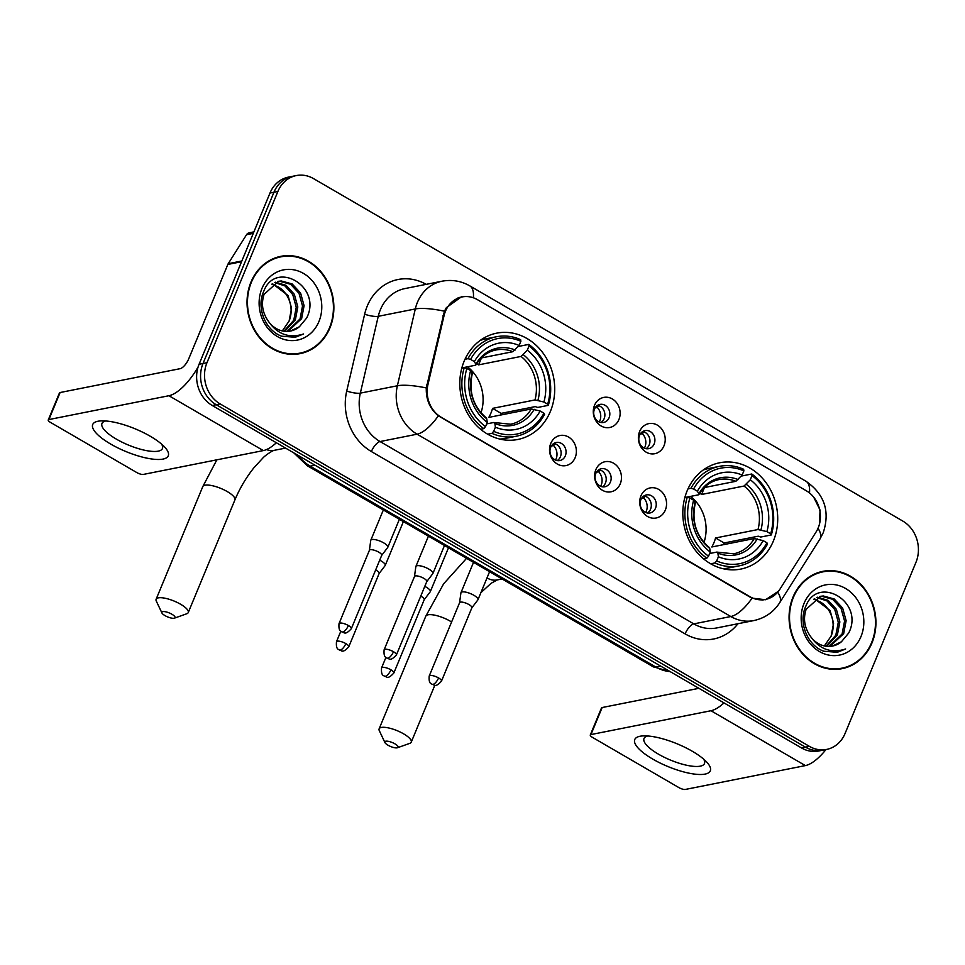 <?xml version="1.0" encoding="UTF-8"?>
<svg xmlns="http://www.w3.org/2000/svg" width="965" height="965" viewBox="0 0 965 965"><rect width="100%" height="100%" fill="white"/><g stroke="black" fill="none" stroke-linecap="round" stroke-linejoin="round"><path stroke-width="1.45" d="M687.128 490.847A54.197 47.176 78.8 0 0 693.449 547.674A54.197 47.176 78.8 0 0 740.831 569.073A54.197 47.176 78.8 0 0 773.399 540.979A54.197 47.176 78.8 0 0 767.091 484.165A54.197 47.176 78.8 0 0 719.709 462.754A54.197 47.176 78.8 0 0 687.128 490.847M464.129 361.248A54.197 47.176 78.8 0 0 470.438 418.074A54.197 47.176 78.8 0 0 517.831 439.473A54.197 47.176 78.8 0 0 550.4 411.38A54.197 47.176 78.8 0 0 544.091 354.553A54.197 47.176 78.8 0 0 496.71 333.154A54.197 47.176 78.8 0 0 464.129 361.248M575.164 457.651A15.344 13.353 -101.2 0 1 557.36 464.069A15.344 13.353 -101.2 0 1 550.75 443.454A15.344 13.353 -101.2 0 1 568.554 437.036A15.344 13.353 -101.2 0 1 575.164 457.651M550.689 447.278A9.204 8.009 78.8 0 0 551.763 456.928A9.204 8.009 78.8 0 0 559.809 460.558A9.204 8.009 78.8 0 0 565.345 455.794A9.204 8.009 78.8 0 0 564.272 446.144A9.204 8.009 78.8 0 0 556.226 442.501A9.204 8.009 78.8 0 0 550.689 447.278M620.254 483.851A15.344 13.353 -101.2 0 1 602.45 490.28A15.344 13.353 -101.2 0 1 595.839 469.666A15.344 13.353 -101.2 0 1 613.644 463.236A15.344 13.353 -101.2 0 1 620.254 483.851M595.779 473.477A9.204 8.009 78.8 0 0 596.853 483.127A9.204 8.009 78.8 0 0 604.898 486.758A9.204 8.009 78.8 0 0 610.435 481.993A9.204 8.009 78.8 0 0 609.361 472.343A9.204 8.009 78.8 0 0 601.316 468.713A9.204 8.009 78.8 0 0 595.779 473.477M665.343 510.051A15.344 13.353 -101.2 0 1 647.539 516.48A15.344 13.353 -101.2 0 1 640.929 495.865A15.344 13.353 -101.2 0 1 658.733 489.436A15.344 13.353 -101.2 0 1 665.343 510.051M640.869 499.677A9.204 8.009 78.8 0 0 641.942 509.327A9.204 8.009 78.8 0 0 649.988 512.97A9.204 8.009 78.8 0 0 655.525 508.193A9.204 8.009 78.8 0 0 654.451 498.543A9.204 8.009 78.8 0 0 646.405 494.912A9.204 8.009 78.8 0 0 640.869 499.677M618.915 419.558A15.344 13.353 -101.2 0 1 601.111 425.975A15.344 13.353 -101.2 0 1 594.5 405.36A15.344 13.353 -101.2 0 1 612.305 398.943A15.344 13.353 -101.2 0 1 618.915 419.558M594.44 409.184A9.204 8.009 78.8 0 0 595.514 418.834A9.204 8.009 78.8 0 0 603.559 422.465A9.204 8.009 78.8 0 0 609.096 417.7A9.204 8.009 78.8 0 0 608.022 408.05A9.204 8.009 78.8 0 0 599.977 404.407A9.204 8.009 78.8 0 0 594.44 409.184M664.004 445.758A15.344 13.353 -101.2 0 1 646.2 452.187A15.344 13.353 -101.2 0 1 639.59 431.572A15.344 13.353 -101.2 0 1 657.394 425.143A15.344 13.353 -101.2 0 1 664.004 445.758M639.53 435.384A9.204 8.009 78.8 0 0 640.603 445.034A9.204 8.009 78.8 0 0 648.649 448.665A9.204 8.009 78.8 0 0 654.186 443.9A9.204 8.009 78.8 0 0 653.112 434.25A9.204 8.009 78.8 0 0 645.066 430.619A9.204 8.009 78.8 0 0 639.53 435.384M553.85 443.454A9.204 8.009 -101.2 0 1 560.4 456.771A9.204 8.009 -101.2 0 1 557.251 460.594M598.939 469.653A9.204 8.009 -101.2 0 1 605.489 482.97A9.204 8.009 -101.2 0 1 602.341 486.794M644.029 495.865A9.204 8.009 -101.2 0 1 650.579 509.182A9.204 8.009 -101.2 0 1 647.431 512.994M597.6 405.36A9.204 8.009 -101.2 0 1 604.15 418.677A9.204 8.009 -101.2 0 1 601.002 422.501M642.69 431.56A9.204 8.009 -101.2 0 1 649.24 444.877A9.204 8.009 -101.2 0 1 646.092 448.701M444.045 315.676A27.611 24.029 -101.2 0 1 445.456 311.249A27.611 24.029 -101.2 0 1 462.054 296.943A27.611 24.029 -101.2 0 1 477.506 299.693L806.318 490.775A27.611 24.029 -101.2 0 1 816.125 531.92L779.949 589.169A27.611 24.029 -101.2 0 1 765.438 599.446A27.611 24.029 -101.2 0 1 749.974 596.708L441.258 417.29A27.611 24.029 -101.2 0 1 427.953 384.601L444.045 315.676L442.839 315.917M250.984 282.045A49.601 43.172 78.8 0 0 256.75 334.047A49.601 43.172 78.8 0 0 300.115 353.636A49.601 43.172 78.8 0 0 329.921 327.931A49.601 43.172 78.8 0 0 324.156 275.93A49.601 43.172 78.8 0 0 280.791 256.34A49.601 43.172 78.8 0 0 250.984 282.045M298.137 353.974A49.601 43.172 78.8 0 0 302.672 352.502M793.025 597.058A49.601 43.172 78.8 0 0 798.803 649.059A49.601 43.172 78.8 0 0 842.155 668.649A49.601 43.172 78.8 0 0 871.974 642.943A49.601 43.172 78.8 0 0 866.196 590.942A49.601 43.172 78.8 0 0 822.831 571.352A49.601 43.172 78.8 0 0 793.025 597.058M840.177 668.986A49.601 43.172 78.8 0 0 844.713 667.515M778.562 591.147L765.571 599.735L752.085 598.143L749.901 597.033L438.339 415.806C429.907 408.846 425.903 399.57 426.301 387.954L444.431 311.188L446.385 307.63L461.608 296.713M813.748 497.24L820.057 510.099L819.466 524.453L818.006 528.289M296.339 175.558L288.439 177.126A30.675 26.706 78.8 0 0 269.995 193.024L199.067 364.275A30.675 26.706 78.8 0 0 212.276 405.505L801.529 747.959L805.486 747.163A30.675 26.706 78.8 0 0 822.663 750.215A30.675 26.706 78.8 0 1 805.486 747.163L216.232 404.721L805.486 747.163L809.43 746.379A30.675 26.706 78.8 0 0 826.607 749.431A30.675 26.706 78.8 0 0 845.05 733.533L915.978 562.281A30.675 26.706 78.8 0 0 902.77 521.052L313.516 178.609A30.675 26.706 78.8 0 0 296.339 175.558A30.675 26.706 78.8 0 0 277.896 191.456L206.968 362.707A30.675 26.706 78.8 0 0 220.189 403.937L809.43 746.379M199.067 364.275L203.012 363.491A30.675 26.706 78.8 0 0 216.232 404.721A30.675 26.706 78.8 0 1 203.012 363.491L273.951 192.24L203.012 363.491L206.968 362.707M292.383 176.342A30.675 26.706 78.8 0 0 273.951 192.24A30.675 26.706 78.8 0 1 292.383 176.342M825.63 571.425A49.601 43.172 78.8 0 0 820.865 571.799M283.589 256.413A49.601 43.172 78.8 0 0 278.825 256.786M801.529 747.959A30.675 26.706 78.8 0 0 818.706 750.999L826.607 749.431M280.887 256.847A49.082 42.725 78.8 0 0 251.383 282.287A49.082 42.725 78.8 0 0 257.1 333.745A49.082 42.725 78.8 0 0 300.019 353.13A49.082 42.725 78.8 0 0 329.523 327.69A49.082 42.725 78.8 0 0 323.806 276.231A49.082 42.725 78.8 0 0 280.887 256.847L276.931 257.631A49.082 42.725 78.8 0 0 274.277 258.258M288.945 321.442A25.56 22.255 78.8 0 0 289.066 321.128L282.299 330.923M275.435 282.202L286.11 285.351L294.313 294.253L297.811 306.93L295.35 319.885L284.747 331.321M274.687 282.528L284.928 285.905L292.745 294.566L296.243 307.244L293.782 320.199L283.927 331.224M268.041 320.802A25.56 22.255 78.8 0 0 290.501 331.043A25.56 22.255 78.8 0 0 299.391 326.749L306.653 318.028C322.853 286.509 275.327 259.368 263.686 291.502C256.087 307.533 265.411 330.452 281.696 336.206L295.266 337.268L303.601 333.962C289.09 338.691 277.232 334.3 268.041 320.802C262.371 312.395 261.045 303.577 264.072 294.361L278.511 281.298L281.273 280.972L292.178 283.963L300.585 293.01L304.084 305.688L301.623 318.643L287.944 331.381M277.727 281.478L279.705 281.285L290.61 284.277L299.017 293.312L302.515 306.002L300.055 318.945L287.148 331.417M299.391 326.749L290.272 331.092M272.48 283.71L288.04 295.495L291.539 308.173L289.078 321.128A25.56 22.255 78.8 0 0 278.294 286.919L271.756 284.18M261.961 288.439A35.789 31.145 78.8 0 0 277.389 336.532A35.789 31.145 78.8 0 0 318.933 321.55A35.789 31.145 78.8 0 0 303.517 273.445A35.789 31.145 78.8 0 0 261.961 288.439M293.372 354.348A49.082 42.725 78.8 0 0 296.062 353.926L300.019 353.13M303.601 333.962L295.037 337.316M110.734 444.093A40.904 12.268 22.5 0 1 101.337 420.873A40.904 12.268 22.5 0 1 150.238 436.24A40.904 12.268 22.5 0 1 164.738 447.133A40.904 12.268 22.5 0 1 156.125 459.424A40.904 12.268 22.5 0 1 110.734 444.093M105.716 420.969A32.726 9.807 -157.5 0 0 101.976 423.478A32.726 9.807 -157.5 0 0 116.403 439.147A32.726 9.807 -157.5 0 0 162.446 448.52A32.726 9.807 -157.5 0 0 161.577 444.105M198.102 366.953A40.904 15.983 120.2 0 1 168.923 395.722L48.901 419.558A5.115 1.532 -157.5 0 0 48.25 419.968A5.115 1.532 -157.5 0 0 50.506 422.417L136.777 472.548A5.115 1.532 -157.5 0 0 143.315 474.43L263.336 450.583L168.923 395.722M276.364 442.754A40.904 15.983 120.2 0 1 263.336 450.583M48.25 419.968L59.456 392.936A5.115 1.532 22.5 0 1 60.107 392.526L180.117 368.678A10.229 3.993 -59.8 0 0 188.79 358.678L227.837 264.434A5.115 4.451 -101.2 0 1 228.222 263.698L246.533 234.712A5.115 4.451 -101.2 0 1 249.223 232.806L253.904 231.877M822.928 571.859A49.082 42.725 78.8 0 0 793.435 597.299A49.082 42.725 78.8 0 0 799.141 648.757A49.082 42.725 78.8 0 0 842.059 668.142A49.082 42.725 78.8 0 0 871.564 642.702A49.082 42.725 78.8 0 0 865.846 591.243A49.082 42.725 78.8 0 0 822.928 571.859L818.983 572.643A49.082 42.725 78.8 0 0 816.318 573.27M830.986 636.454A25.56 22.255 78.8 0 0 831.106 636.14L824.351 645.935M817.476 597.214L828.151 600.363L836.353 609.265L839.864 621.942L837.391 634.898L826.788 646.333M816.728 597.54L826.981 600.918L834.785 609.578L838.296 622.256L835.823 635.211L825.968 646.236M810.081 635.814A25.56 22.255 78.8 0 0 832.542 646.055A25.56 22.255 78.8 0 0 841.432 641.761L848.693 633.04C864.905 601.521 817.367 574.38 805.727 606.515C798.127 622.546 807.452 645.464 823.736 651.218L837.306 652.28L845.642 648.975C831.13 653.703 819.285 649.312 810.081 635.814C804.412 627.407 803.085 618.589 806.113 609.373L820.552 596.31L823.326 595.984L834.218 598.988L842.626 608.022L846.136 620.7L843.663 633.655L829.984 646.393M819.768 596.491L821.758 596.298L832.65 599.289L841.058 608.324L844.568 621.014L842.095 633.957L829.188 646.429M841.432 641.761L832.312 646.104M814.52 598.722L830.081 610.507L833.591 623.185L831.118 636.14A25.56 22.255 78.8 0 0 820.334 601.931L813.809 599.193M804.014 603.451A35.789 31.145 78.8 0 0 819.43 651.544A35.789 31.145 78.8 0 0 860.985 636.562A35.789 31.145 78.8 0 0 845.557 588.457A35.789 31.145 78.8 0 0 804.014 603.451M835.413 669.36A49.082 42.725 78.8 0 0 838.115 668.938L842.059 668.142M845.642 648.975L837.077 652.328M164.991 615.61A7.153 2.147 -157.5 0 0 174.472 618.143A7.153 2.147 -157.5 0 0 171.903 614.235A7.153 2.147 -157.5 0 0 164.629 611.617A7.153 2.147 -157.5 0 0 161.915 612.944A7.153 2.147 -157.5 0 0 164.991 615.61M161.915 612.944L156.306 601.111A17.382 5.211 22.5 0 1 156.125 599.253A17.382 5.211 22.5 0 1 180.576 604.235A17.382 5.211 22.5 0 1 188.247 612.558A17.382 5.211 22.5 0 1 186.8 613.74L174.472 618.143M493.658 431.343L491.921 433.357A50.723 44.149 78.8 0 0 516.166 436.264A50.723 44.149 78.8 0 0 544.574 414.359L543.922 413.213A48.672 42.364 78.8 0 1 493.658 431.343L495.395 427.169A43.968 38.274 78.8 0 0 540.159 411.018L531.245 408.955L488.809 417.387A37.84 32.931 78.8 0 0 490.956 413.044A37.84 32.931 78.8 0 0 492.548 408.376L534.984 399.944L543.886 402.007A43.968 38.274 78.8 0 0 527.276 350.186L529.013 346.013A48.672 42.364 78.8 0 1 547.662 404.202L548.313 405.348A50.723 44.149 78.8 0 0 528.772 344.396L529.013 346.013M486.649 423.912L493.658 422.513L494.852 423.502L495.395 427.169M548.313 405.348L537.734 407.447L535.225 406.603L501.149 413.37A48.576 42.279 -101.2 0 1 500.618 415.034M499.786 439.063A50.723 44.149 78.8 0 0 505.588 438.363L516.166 436.264M518.241 346.483L528.772 344.396M491.921 433.357L487.675 434.202M480.594 429.256L483.791 428.629L485.528 426.614A48.672 42.364 78.8 0 1 466.867 368.437L464.249 367.677A50.723 44.149 78.8 0 0 483.791 428.629M464.249 367.677L461.789 368.16M547.662 404.202L543.886 402.007M540.159 411.018L543.922 413.213M466.867 368.437L470.643 370.62A43.968 38.274 78.8 0 0 487.253 422.441L485.528 426.614M527.276 350.186L521.04 356.435L478.592 364.867L481.463 357.943M471.571 374.275L472.114 373.226L470.643 370.62M487.253 422.441L486.722 418.774L485.528 417.785M493.658 422.513L494.852 423.502A39.336 34.233 78.8 0 0 534.2 409.305M464.997 359.257L467.977 358.666L470.606 359.414A48.672 42.364 78.8 0 1 520.871 341.284L520.63 339.668A50.723 44.149 78.8 0 0 496.396 336.761L485.829 338.86A50.723 44.149 78.8 0 0 480.184 340.44M496.396 336.761A50.723 44.149 78.8 0 0 467.977 358.666M520.871 341.284L519.146 345.458A43.968 38.274 78.8 0 0 474.37 361.61L470.606 359.414M481.197 357.991L512.898 351.694L519.146 345.458M474.37 361.61L475.854 364.215L475.311 365.265L461.849 367.93M515.189 350.018A39.336 34.233 78.8 0 0 475.854 364.215L475.311 365.265M476.77 363.528A37.84 32.931 -101.2 0 1 478.592 364.867M480.98 412.839A37.84 32.931 78.8 0 0 467.47 366.821M501.149 413.37L492.548 408.376M387.99 745.209A7.153 2.147 -157.5 0 0 397.471 747.742A7.153 2.147 -157.5 0 0 394.914 743.834A7.153 2.147 -157.5 0 0 387.628 741.216A7.153 2.147 -157.5 0 0 384.914 742.543A7.153 2.147 -157.5 0 0 387.99 745.209M384.914 742.543L379.317 730.71A17.382 5.211 22.5 0 1 379.124 728.852A17.382 5.211 22.5 0 1 403.587 733.834A17.382 5.211 22.5 0 1 411.247 742.157A17.382 5.211 22.5 0 1 409.811 743.34L397.471 747.742M716.669 560.942L714.932 562.957A50.723 44.149 78.8 0 0 739.166 565.864A50.723 44.149 78.8 0 0 767.573 543.958L766.934 542.812A48.672 42.364 78.8 0 1 716.669 560.942L718.394 556.769A43.968 38.274 78.8 0 0 763.158 540.617L754.256 538.554L711.808 546.986A37.84 32.931 78.8 0 0 713.955 542.644A37.84 32.931 78.8 0 0 715.548 537.975L757.983 529.544L766.898 531.606A43.968 38.274 78.8 0 0 750.288 479.786L752.012 475.612A48.672 42.364 78.8 0 1 770.661 533.802L771.312 534.948A50.723 44.149 78.8 0 0 751.771 473.996L752.012 475.612M709.649 553.512L716.669 552.113L717.864 553.102L718.394 556.769M771.312 534.948L760.746 537.047L758.237 536.202L724.148 542.969A48.576 42.279 -101.2 0 1 723.617 544.634M722.785 568.662A50.723 44.149 78.8 0 0 728.599 567.963L739.166 565.864M741.253 476.095L751.771 473.996M714.932 562.957L710.674 563.801M703.594 558.856L706.79 558.228L708.527 556.214A48.672 42.364 78.8 0 1 689.879 498.036L687.249 497.277A50.723 44.149 78.8 0 0 706.79 558.228M687.249 497.277L684.788 497.759M770.661 533.802L766.898 531.606M763.158 540.617L766.934 542.812M689.879 498.036L693.642 500.22A43.968 38.274 78.8 0 0 710.252 552.04L708.527 556.214M750.288 479.786L744.039 486.034L701.603 494.466L704.462 487.542M694.583 503.875L695.126 502.825L693.642 500.22M710.252 552.04L709.721 548.373L708.527 547.384M716.669 552.113L717.864 553.102A39.336 34.233 78.8 0 0 757.199 538.904M688.009 488.857L690.988 488.266L693.606 489.014A48.672 42.364 78.8 0 1 743.87 470.884L743.629 469.267A50.723 44.149 78.8 0 0 719.395 466.36L708.829 468.459A50.723 44.149 78.8 0 0 703.196 470.039M719.395 466.36A50.723 44.149 78.8 0 0 690.988 488.266M743.87 470.884L742.145 475.057A43.968 38.274 78.8 0 0 697.381 491.209L693.606 489.014M704.197 487.59L735.897 481.294L742.145 475.057M697.381 491.209L698.853 493.815L698.31 494.864L684.848 497.53M738.201 479.617A39.336 34.233 78.8 0 0 698.853 493.815L698.31 494.864M699.77 493.127A37.84 32.931 -101.2 0 1 701.603 494.466M703.98 542.439A37.84 32.931 78.8 0 0 690.47 496.42M724.148 542.969L715.548 537.975M598.831 405.686L597.299 407.483L595.091 407.918M599.277 421.994A11.254 9.795 78.8 0 0 599.856 420.8A11.254 9.795 78.8 0 0 597.299 407.483M379.124 573.5L385.144 565.574A9.204 2.762 -157.5 0 0 385.252 565.394A9.204 2.762 -157.5 0 0 381.199 560.991A9.204 2.762 -157.5 0 0 379.703 560.183M379.076 573.56A6.646 1.99 -157.5 0 0 379.161 573.427A6.646 1.99 -157.5 0 0 376.229 570.243A6.646 1.99 -157.5 0 0 375.662 569.929M643.92 431.886L642.388 433.683L640.181 434.117M644.367 448.194A11.254 9.795 78.8 0 0 644.946 447A11.254 9.795 78.8 0 0 642.388 433.683M424.214 599.699L430.233 591.786A9.204 2.762 -157.5 0 0 430.342 591.593A9.204 2.762 -157.5 0 0 426.289 587.19A9.204 2.762 -157.5 0 0 424.793 586.382M424.166 599.76A6.646 1.99 -157.5 0 0 424.25 599.627A6.646 1.99 -157.5 0 0 421.319 596.442A6.646 1.99 -157.5 0 0 420.752 596.129M555.08 443.779L553.548 445.577L551.341 446.011M555.526 460.088A11.254 9.795 78.8 0 0 556.105 458.894A11.254 9.795 78.8 0 0 553.548 445.577M381.67 555.406L387.689 547.493A9.204 2.762 -157.5 0 0 387.797 547.3A9.204 2.762 -157.5 0 0 383.744 542.897A9.204 2.762 -157.5 0 0 371.971 539.519A9.204 2.762 -157.5 0 0 370.789 540.255A9.204 2.762 -157.5 0 0 370.741 540.472L369.39 550.327M381.621 555.478A6.646 1.99 -157.5 0 0 381.706 555.333A6.646 1.99 -157.5 0 0 378.775 552.161A6.646 1.99 -157.5 0 0 370.27 549.724A6.646 1.99 -157.5 0 0 369.426 550.255A6.646 1.99 -157.5 0 0 369.378 550.4M600.17 469.979L598.638 471.776L596.43 472.211M600.616 486.288A11.254 9.795 78.8 0 0 601.195 485.093A11.254 9.795 78.8 0 0 598.638 471.776M426.759 581.618L432.778 573.692A9.204 2.762 -157.5 0 0 432.887 573.512A9.204 2.762 -157.5 0 0 428.834 569.097A9.204 2.762 -157.5 0 0 417.061 565.731A9.204 2.762 -157.5 0 0 415.879 566.467A9.204 2.762 -157.5 0 0 415.831 566.672L414.48 576.527M426.711 581.678A6.646 1.99 -157.5 0 0 426.795 581.545A6.646 1.99 -157.5 0 0 423.864 578.361A6.646 1.99 -157.5 0 0 415.36 575.924A6.646 1.99 -157.5 0 0 414.516 576.455A6.646 1.99 -157.5 0 0 414.468 576.612M645.259 496.179L643.727 497.976L641.52 498.423M645.706 512.487A11.254 9.795 78.8 0 0 646.285 511.305A11.254 9.795 78.8 0 0 643.727 497.976M471.849 607.817L477.868 599.904A9.204 2.762 -157.5 0 0 477.977 599.711A9.204 2.762 -157.5 0 0 473.924 595.308A9.204 2.762 -157.5 0 0 462.151 591.931A9.204 2.762 -157.5 0 0 460.968 592.667A9.204 2.762 -157.5 0 0 460.92 592.872L459.569 602.727M471.801 607.878A6.646 1.99 -157.5 0 0 471.885 607.745A6.646 1.99 -157.5 0 0 468.954 604.56A6.646 1.99 -157.5 0 0 460.45 602.124A6.646 1.99 -157.5 0 0 459.605 602.655A6.646 1.99 -157.5 0 0 459.557 602.811M652.774 759.105A40.904 12.268 22.5 0 1 643.378 735.885A40.904 12.268 22.5 0 1 692.279 751.252A40.904 12.268 22.5 0 1 706.79 762.145A40.904 12.268 22.5 0 1 698.165 774.437A40.904 12.268 22.5 0 1 652.774 759.105M647.756 735.981A32.726 9.807 -157.5 0 0 644.017 738.49A32.726 9.807 -157.5 0 0 658.444 754.16A32.726 9.807 -157.5 0 0 704.486 763.532A32.726 9.807 -157.5 0 0 703.618 759.117M724.003 702.894A40.904 15.983 120.2 0 1 710.964 710.735L590.942 734.57A5.115 1.532 -157.5 0 0 590.291 734.98A5.115 1.532 -157.5 0 0 592.546 737.429L678.817 787.561A5.115 1.532 -157.5 0 0 685.355 789.442L805.377 765.595L710.964 710.735M825.956 749.564A40.904 15.983 120.2 0 1 805.377 765.595M590.291 734.98L601.497 707.948A5.115 1.532 22.5 0 1 602.148 707.538L698.901 688.31M427.953 384.601L426.759 384.842M737.948 623.728A51.133 44.499 -101.2 0 1 685.114 633.884L371.38 451.548A10.229 3.993 -59.8 0 1 380.053 441.548L417.085 434.19A40.904 35.596 -101.2 0 1 397.375 385.771L415.3 308.957A40.904 35.596 -101.2 0 1 417.399 302.407A40.904 35.596 -101.2 0 1 441.982 281.213L404.938 288.571A40.904 35.596 78.8 0 0 380.355 309.777A40.904 35.596 78.8 0 0 378.256 316.315L360.331 393.129A40.904 35.596 78.8 0 0 380.053 441.548L693.787 623.885A40.904 35.596 78.8 0 0 716.693 627.95L753.737 620.591A40.904 35.596 -101.2 0 1 730.831 616.526L417.085 434.19A35.789 13.98 -59.8 0 0 438.339 415.806M444.431 311.188A35.789 8.142 13.1 0 0 415.3 308.957L378.256 316.315A10.229 2.328 -166.9 0 1 364.649 314.204A51.133 44.499 -101.2 0 1 426.192 284.349M809.502 492.97A35.789 13.98 -59.8 0 0 805.932 481.221L469.798 285.881A35.789 13.98 120.2 0 1 473.357 297.775M752.085 598.143A35.789 13.98 120.2 0 1 730.831 616.526L693.787 623.885A10.229 3.993 -59.8 0 0 685.114 633.884M777.766 592.208A35.789 12.991 32.3 0 1 779.708 602.703C773.532 612.196 764.871 618.167 753.737 620.591M371.38 451.548A51.133 44.499 -101.2 0 1 346.725 391.018A10.229 2.328 -166.9 0 0 360.331 393.129L397.375 385.771A35.789 8.142 13.1 0 1 426.301 387.954M818.03 528.325A35.789 12.991 32.3 0 1 820.021 538.904L779.708 602.703M346.725 391.018L364.649 314.204M277.896 191.456L269.995 193.024M220.189 403.937L212.276 405.505M298.366 455.54A40.904 35.596 78.8 0 0 310.163 466.143L314.964 465.19M670.446 671.773L653.04 666.694L307.353 465.793A20.458 7.985 -59.8 0 0 310.163 466.143L655.85 667.044L660.663 666.091M653.04 666.694A20.458 7.985 -59.8 0 0 655.85 667.044A40.904 35.596 78.8 0 0 670.144 671.604M241.552 261.72L227.837 264.434M60.107 392.526L48.901 419.558M228.222 263.698L241.853 260.984M253.288 233.361L246.533 234.712M285.543 448.086L274.277 450.329C272.649 450.402 264.856 455.625 262.745 458.146L253.711 468.025C246.039 477.723 239.766 488.338 234.917 499.894A17.382 5.211 -157.5 0 0 227.245 491.571A17.382 5.211 -157.5 0 0 202.795 486.589L156.125 599.253M494.261 422.549L510.654 424.214A37.84 32.931 78.8 0 0 531.245 408.955M537.927 400.294A39.336 34.233 78.8 0 0 523.332 354.746M472.114 373.226A39.336 34.233 78.8 0 0 486.722 418.774M534.984 399.944A37.84 32.931 78.8 0 0 521.04 356.435M512.898 351.694A37.84 32.931 78.8 0 0 495.901 349.993C487.566 351.718 480.908 356.688 475.926 364.903M274.277 450.329A17.382 15.126 -101.2 0 1 266.509 449.569M451.596 621.991A17.382 5.211 -157.5 0 0 450.245 621.171A17.382 5.211 -157.5 0 0 425.794 616.189L379.124 728.852M502.09 578.976L497.277 579.929A17.382 15.126 -101.2 0 1 487.542 578.204A17.382 15.126 -101.2 0 1 487.023 577.878M717.26 552.149L733.653 553.813A37.84 32.931 78.8 0 0 754.256 538.554M760.939 529.894A39.336 34.233 78.8 0 0 746.331 484.346M695.126 502.825A39.336 34.233 78.8 0 0 709.721 548.373M757.983 529.544A37.84 32.931 78.8 0 0 744.039 486.034M735.897 481.294A37.84 32.931 78.8 0 0 718.913 479.593C710.566 481.318 703.907 486.288 698.937 494.514M345.844 643.607A6.646 1.99 -157.5 0 0 336.483 641.701C335.724 650.458 339.282 649.192 339.294 650A6.646 2.593 120.2 0 0 340.199 650.108A6.646 2.593 -59.8 0 0 345.844 643.607A6.646 1.99 -157.5 0 1 348.775 646.791L379.161 573.427M390.934 669.819A6.646 1.99 -157.5 0 0 381.573 667.913C380.813 676.658 384.372 675.391 384.384 676.2A6.646 2.593 120.2 0 0 385.288 676.308A6.646 2.593 -59.8 0 0 390.934 669.819A6.646 1.99 -157.5 0 1 393.853 672.991L424.25 599.627M348.389 625.525A6.646 1.99 -157.5 0 0 339.029 623.619C338.269 632.365 341.827 631.098 341.839 631.906A6.646 2.593 120.2 0 0 342.744 632.015A6.646 2.593 -59.8 0 0 348.389 625.525A6.646 1.99 -157.5 0 1 351.32 628.71L381.706 555.333M393.479 651.725A6.646 1.99 -157.5 0 0 384.118 649.819C383.358 658.576 386.917 657.31 386.929 658.118A6.646 2.593 120.2 0 0 387.834 658.226A6.646 2.593 -59.8 0 0 393.479 651.725A6.646 1.99 -157.5 0 1 396.41 654.909L426.795 581.545M438.568 677.937A6.646 1.99 -157.5 0 0 429.208 676.031C428.448 684.776 432.006 683.51 432.006 684.318A6.646 2.593 120.2 0 0 432.923 684.426A6.646 2.593 -59.8 0 0 438.568 677.937A6.646 1.99 -157.5 0 1 441.488 681.109L471.885 607.745M602.148 707.538L590.942 734.57M765.438 599.446L761.988 600.134M462.054 296.943L458.146 297.715M820.021 538.904L823.217 532.74C830.25 511.329 824.484 494.164 805.932 481.221M469.798 285.881C461.125 280.948 451.849 279.392 441.982 281.213M307.353 465.793L293.83 452.911M216.872 459.81L202.795 486.589M234.917 499.894L188.247 612.558M486.312 417.929C473.164 406.41 468.483 391.706 472.247 373.817M466.565 558.325L443.659 583.777L425.794 616.189M434.841 685.198L411.247 742.157M709.311 547.529C696.175 536.009 691.483 521.305 695.246 503.416M497.277 579.929L491.016 583.343L480.872 592.727M403.382 521.607L385.252 565.394M336.483 641.701L340.838 631.194M348.775 646.791C342.068 654.222 341.501 649.867 339.294 650M448.472 547.818L430.342 591.593M381.573 667.913L385.928 657.406M393.853 672.991C387.158 680.434 386.591 676.067 384.384 676.2M399.401 519.291L387.797 547.3M383.346 509.966L370.789 540.255M339.029 623.619L369.426 550.255M351.32 628.71C344.614 636.14 344.047 631.773 341.839 631.906M444.491 545.502L432.887 573.512M428.436 536.166L415.879 566.467M384.118 649.819L414.516 576.455M396.41 654.909C389.703 662.34 389.136 657.985 386.929 658.118M489.581 571.702L477.977 599.711M473.526 562.366L460.968 592.667M429.208 676.031L459.605 602.655M441.488 681.109C434.793 688.552 434.226 684.185 432.006 684.318"/></g></svg>
